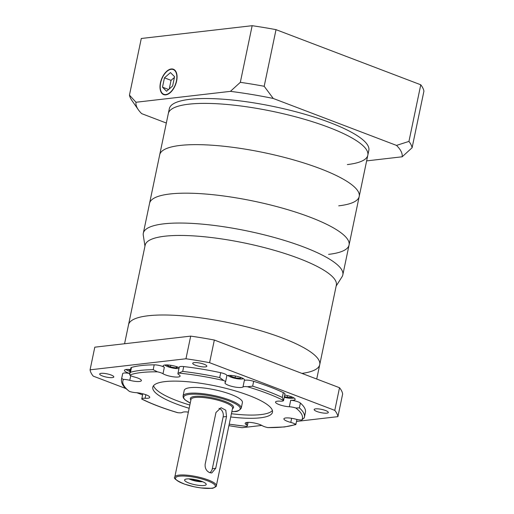 <?xml version="1.0" encoding="UTF-8"?>
<svg xmlns="http://www.w3.org/2000/svg" width="514" height="514" viewBox="0 0 514 514"><rect width="100%" height="100%" fill="white"/><g stroke="black" fill="none" stroke-linecap="round" stroke-linejoin="round"><path stroke-width="0.77" d="M144.961 246.129L143.284 235.251A101.9 23.445 11.8 0 1 143.322 233.202A101.9 23.445 11.8 0 1 163.793 223.841A101.9 23.445 11.8 0 1 277.393 238.348A101.9 23.445 11.8 0 1 342.825 274.874A101.9 23.445 11.8 0 1 342.041 276.776L336.15 286.067M328.594 254.366A101.9 23.445 -168.2 0 0 349.064 245.011A101.9 23.445 -168.2 0 0 283.638 208.478A101.9 23.445 -168.2 0 0 170.031 193.971A101.9 23.445 -168.2 0 0 149.561 203.332L169.337 108.685A101.9 23.445 11.8 0 1 189.807 99.324A101.9 23.445 11.8 0 1 303.408 113.832A101.9 23.445 11.8 0 1 368.834 150.358L367.825 155.215A101.9 23.445 -168.2 0 0 302.393 118.689A101.9 23.445 -168.2 0 0 188.792 104.181A101.9 23.445 -168.2 0 0 168.322 113.536A101.9 23.445 -168.2 0 1 188.792 104.181A101.9 23.445 -168.2 0 1 302.393 118.689A101.9 23.445 -168.2 0 1 367.825 155.215A101.9 23.445 -168.2 0 1 347.355 164.57M301.943 373.408A97.66 22.468 -168.2 0 0 319.727 364.677A97.66 22.468 -168.2 0 0 257.026 329.667A97.66 22.468 -168.2 0 0 148.154 315.763A97.66 22.468 -168.2 0 0 128.539 324.732L145.16 245.178A97.66 22.468 -168.2 0 1 164.776 236.215A97.66 22.468 -168.2 0 1 273.647 250.119A97.66 22.468 -168.2 0 1 336.349 285.122L319.727 364.677A97.66 22.468 -168.2 0 0 257.026 329.667A97.66 22.468 -168.2 0 0 148.154 315.763A97.66 22.468 -168.2 0 0 128.539 324.732L124.568 343.75M338.732 205.831A101.9 23.445 -168.2 0 0 359.202 196.47A101.9 23.445 -168.2 0 0 293.777 159.944A101.9 23.445 -168.2 0 0 180.176 145.436A101.9 23.445 -168.2 0 0 159.706 154.791A101.9 23.445 -168.2 0 1 180.176 145.436A101.9 23.445 -168.2 0 1 293.777 159.944A101.9 23.445 -168.2 0 1 359.202 196.47L367.825 155.215M160.638 82.831A13.248 7.337 -69.1 0 0 163.818 94.3A13.248 7.337 -69.1 0 0 176.424 81.013A13.248 7.337 -69.1 0 0 173.244 69.544A13.248 7.337 -69.1 0 0 160.638 82.831M176.63 80.987A13.589 7.53 -69.1 0 0 173.366 69.223A13.589 7.53 -69.1 0 0 160.432 82.857A13.589 7.53 -69.1 0 0 163.696 94.621A13.589 7.53 -69.1 0 0 176.63 80.987M166.337 123.032L141.678 113.639A135.869 31.258 -168.2 0 1 138.343 109.758L131.86 100.429A144.363 33.211 11.8 0 1 129.451 95.116L135.998 102.254L230.4 91.363L240.327 82.33A144.363 33.211 11.8 0 1 264.19 86.281L273.249 98.463L396.5 145.404L408.938 141.408A144.363 33.211 11.8 0 1 412.099 147.749L402.173 156.789L366.636 160.888M402.173 156.789A135.869 31.258 -168.2 0 0 396.5 145.404M273.249 98.463A135.869 31.258 -168.2 0 0 230.4 91.363M135.998 102.254A135.869 31.258 -168.2 0 0 138.343 109.758M240.327 82.33L252.156 25.7L141.286 38.486L129.451 95.116M252.156 25.7A144.363 33.211 11.8 0 1 276.024 29.651L264.19 86.281M276.024 29.651L420.767 84.784L408.938 141.408M420.767 84.784A144.363 33.211 11.8 0 1 423.928 91.126L412.099 147.749M174.567 76.67L170.481 72.583L164.448 77.832L162.495 87.174L166.581 91.261L172.614 86.011L174.567 76.67M168.605 89.5L162.495 87.174M174.407 77.434L171.053 80.351L169.26 88.928M171.053 80.351L164.448 77.832M296.951 419.443L295.846 424.596L284.525 426.961L267.845 427.597A91.71 21.1 -168.2 0 0 283.991 426.89A91.71 21.1 -168.2 0 0 295.499 424.41A6.791 1.561 -168.2 0 0 290.783 422.405A9.342 2.146 11.8 0 1 283.901 418.82A9.342 2.146 11.8 0 1 285.778 417.959A9.342 2.146 11.8 0 1 295.505 419.103A6.791 1.561 -168.2 0 0 301.827 419.983A91.71 21.1 -168.2 0 0 295.852 408.007A6.791 1.561 -168.2 0 0 289.35 406.76A9.342 2.146 11.8 0 1 279.957 404.897A9.342 2.146 11.8 0 1 275.536 402.038A9.342 2.146 11.8 0 1 277.412 401.183A9.342 2.146 11.8 0 1 280.181 401.151A6.791 1.561 -168.2 0 0 283.567 400.509A6.791 1.561 -168.2 0 0 283.567 400.49A91.71 21.1 -168.2 0 0 247.465 386.74A6.791 1.561 -168.2 0 0 242.981 386.984A9.342 2.146 11.8 0 1 241.381 387.46A9.342 2.146 11.8 0 1 230.966 386.13A9.342 2.146 11.8 0 1 224.965 382.782A9.342 2.146 11.8 0 1 225.293 382.358A6.791 1.561 -168.2 0 0 225.53 382.056A6.791 1.561 -168.2 0 0 223.757 380.546A91.71 21.1 -168.2 0 0 178.679 373.074A6.791 1.561 -168.2 0 0 177.915 373.594A6.791 1.561 -168.2 0 0 178.84 374.667A9.342 2.146 11.8 0 1 180.112 376.139A9.342 2.146 11.8 0 1 178.236 377A9.342 2.146 11.8 0 1 162.996 373.736A6.791 1.561 -168.2 0 0 157.438 371.828A91.71 21.1 -168.2 0 0 129.785 375.014A6.791 1.561 -168.2 0 0 134.501 377.019A9.342 2.146 11.8 0 1 141.382 380.611A9.342 2.146 11.8 0 1 139.506 381.465A9.342 2.146 11.8 0 1 129.772 380.321A6.791 1.561 -168.2 0 0 123.45 379.441A91.71 21.1 -168.2 0 0 129.425 391.424A6.791 1.561 -168.2 0 0 135.934 392.664A9.342 2.146 11.8 0 1 145.321 394.527A9.342 2.146 11.8 0 1 149.747 397.386A9.342 2.146 11.8 0 1 147.871 398.241A9.342 2.146 11.8 0 1 145.096 398.273A6.791 1.561 -168.2 0 0 143.078 398.292A6.791 1.561 -168.2 0 0 141.716 398.915A6.791 1.561 -168.2 0 0 141.716 398.935A91.71 21.1 -168.2 0 0 177.812 412.684A6.791 1.561 -168.2 0 0 181.134 412.787A6.791 1.561 -168.2 0 0 182.297 412.44A9.342 2.146 11.8 0 1 183.903 411.965A9.342 2.146 11.8 0 1 188.368 412.093M177.812 412.684L177.176 412.549C163.156 408.334 151.354 403.843 141.768 399.076L142.789 393.775M121.683 378.458L122.698 373.607A93.413 21.492 -168.2 0 0 122.557 374.141L121.542 378.991A93.413 21.492 11.8 0 1 121.683 378.458L123.45 379.441M122.698 373.607A6.791 1.561 11.8 0 1 124.054 373.023A6.791 1.561 11.8 0 1 129.682 373.511M194.163 362.608A7.215 1.658 -168.2 0 0 192.718 363.269A7.215 1.658 -168.2 0 0 197.35 365.859A7.215 1.658 -168.2 0 0 205.394 366.887A7.215 1.658 -168.2 0 0 206.846 366.219A7.215 1.658 -168.2 0 0 202.214 363.636A7.215 1.658 -168.2 0 0 194.163 362.608M101.129 373.337A7.215 1.658 -168.2 0 0 99.677 373.999A7.215 1.658 -168.2 0 0 104.31 376.589A7.215 1.658 -168.2 0 0 112.36 377.61A7.215 1.658 -168.2 0 0 113.806 376.948A7.215 1.658 -168.2 0 0 109.174 374.365A7.215 1.658 -168.2 0 0 101.129 373.337M315.628 408.868A7.215 1.658 -168.2 0 0 314.176 409.529A7.215 1.658 -168.2 0 0 318.808 412.119A7.215 1.658 -168.2 0 0 326.859 413.147A7.215 1.658 -168.2 0 0 328.311 412.485A7.215 1.658 -168.2 0 0 323.672 409.896A7.215 1.658 -168.2 0 0 315.628 408.868M215.713 468.299L211.781 472.964L209.744 472.681C206.397 471.1 204.861 468.299 205.144 464.27L215.964 412.498L221.039 407.692L225.774 410.198L226.533 416.52L215.713 468.299L212.333 468.684L223.147 416.912A6.791 5.436 83.4 0 0 219.009 408.354M209.796 472.694A6.791 5.436 83.4 0 0 212.333 468.684M284.705 395.048A9.342 2.146 11.8 0 1 295.171 399.391A9.342 2.146 11.8 0 1 293.295 400.245A9.342 2.146 11.8 0 1 290.699 400.284A6.791 1.561 11.8 0 1 300.382 403.04L299.373 407.898A93.413 21.492 11.8 0 1 304.416 417.195L305.432 412.344A93.413 21.492 -168.2 0 0 300.382 403.04M229.225 424.146A91.71 21.1 -168.2 0 0 246.604 426.35A6.791 1.561 -168.2 0 0 247.362 425.83A6.791 1.561 -168.2 0 0 246.437 424.757A9.342 2.146 11.8 0 1 245.165 423.285A9.342 2.146 11.8 0 1 247.048 422.424A9.342 2.146 11.8 0 1 262.288 425.695A6.791 1.561 -168.2 0 0 267.845 427.597M129.695 373.44A9.342 2.146 11.8 0 1 124.446 370.318A9.342 2.146 11.8 0 1 126.322 369.457A9.342 2.146 11.8 0 1 130.511 369.553M153.185 369.688L154.194 364.831A93.413 21.492 -168.2 0 0 141.318 365.563A93.413 21.492 -168.2 0 0 131.494 367.452L130.479 372.303A93.413 21.492 11.8 0 1 140.303 370.414A93.413 21.492 11.8 0 1 153.185 369.688L157.438 371.828M154.194 364.831A6.791 1.561 11.8 0 1 164.345 367.259A9.342 2.146 11.8 0 1 163.176 365.852A9.342 2.146 11.8 0 1 165.052 364.991A9.342 2.146 11.8 0 1 179.155 367.651M226.841 375.779A9.342 2.146 11.8 0 1 228.197 375.451A9.342 2.146 11.8 0 1 238.612 376.781A9.342 2.146 11.8 0 1 244.606 380.129A9.342 2.146 11.8 0 1 244.336 380.514A6.791 1.561 11.8 0 1 253.672 381.311L252.657 386.168A93.413 21.492 11.8 0 1 282.295 397.457L283.567 400.49L284.917 394.039A6.791 1.561 11.8 0 0 283.31 392.6A93.413 21.492 -168.2 0 0 253.672 381.311M230.722 416.963A61.14 14.064 -168.2 0 0 260.206 417.831A61.14 14.064 -168.2 0 0 272.491 412.215A61.14 14.064 -168.2 0 0 233.234 390.299A61.14 14.064 -168.2 0 0 165.071 381.594A61.14 14.064 -168.2 0 0 152.793 387.209A61.14 14.064 -168.2 0 0 189.165 408.283M153.545 385.68A61.14 14.064 -168.2 0 0 189.839 405.045M231.403 413.731A61.14 14.064 -168.2 0 0 260.887 414.592A61.14 14.064 -168.2 0 0 272.414 410.513M284.242 397.264A8.07 1.857 -168.2 0 0 292.646 398.254A8.07 1.857 -168.2 0 0 293.905 397.92M164.923 365.011A8.07 1.857 -168.2 0 0 170.918 367.645A8.07 1.857 -168.2 0 0 178.936 368.532A8.07 1.857 -168.2 0 0 178.975 368.525M228.068 375.471A8.07 1.857 -168.2 0 0 234.056 378.105A8.07 1.857 -168.2 0 0 242.081 378.991A8.07 1.857 -168.2 0 0 243.34 378.657M242.409 402.552A29.722 6.836 -168.2 0 0 223.327 391.899A29.722 6.836 -168.2 0 0 190.193 387.672A29.722 6.836 -168.2 0 0 184.224 390.396L183.042 396.063A29.722 6.836 11.8 0 1 189.011 393.332A29.722 6.836 11.8 0 1 222.144 397.566A29.722 6.836 11.8 0 1 241.227 408.219L242.409 402.552M186.813 478.958A11.038 2.538 -168.2 0 0 184.77 479.652A11.038 2.538 -168.2 0 0 190.996 483.725A11.038 2.538 -168.2 0 0 203.994 485.499A11.038 2.538 -168.2 0 0 206.178 484.124A11.038 2.538 -168.2 0 0 198.417 480.333A11.038 2.538 -168.2 0 0 186.813 478.958M188.979 478.875A9.079 2.088 -168.2 0 0 202.632 481.727M201.167 481.175A7.215 1.658 11.8 0 1 190.54 478.952M228.903 425.669A126.528 29.105 -168.2 0 0 242.023 427.706L261.825 425.425M296.539 421.422L337.916 416.648A126.528 29.105 -168.2 0 0 334.781 410.371L209.596 362.691A126.528 29.105 -168.2 0 0 185.959 358.772L90.072 369.829A126.528 29.105 -168.2 0 0 93.201 376.113L125.686 388.481M136.84 392.735L142.551 394.906M187.404 411.99L188.317 412.337M129.785 375.014L129.592 373.935L130.845 367.94A6.791 1.561 11.8 0 1 131.494 367.452M177.915 373.594L179.27 367.118A6.791 1.561 11.8 0 1 183.716 366.572L182.701 371.423A93.413 21.492 11.8 0 1 219.709 377.552L223.757 380.546M219.709 377.552L220.724 372.701A93.413 21.492 -168.2 0 0 183.716 366.572M220.724 372.701A6.791 1.561 11.8 0 1 226.886 375.586L225.53 382.056M126.193 369.476A8.07 1.857 -168.2 0 0 130.1 371.513M284.39 396.57L287.127 397.38L291.695 397.438L291.348 396.744M128.327 369.393L130.235 370.87M167.59 364.946L166.941 365.197L170.455 366.983L176.173 367.928L178.095 367.195M230.882 375.419L230.478 376.081L235.052 377.822L240.379 378.343L240.88 377.52M287.493 395.607L287.127 397.38M176.45 366.617L176.173 367.928M170.809 365.3L170.455 366.983M240.571 377.411L240.379 378.343M235.431 376.023L235.052 377.822M337.916 416.648L342.645 394A126.528 29.105 -168.2 0 0 339.516 387.717L214.332 340.037A126.528 29.105 -168.2 0 0 190.694 336.124L94.801 347.181L90.072 369.829M190.694 336.124L185.959 358.772M214.332 340.037L209.596 362.691M339.516 387.717L334.781 410.371M178.679 373.074L182.701 371.423M129.592 373.935L130.479 372.303M129.425 391.424L125.172 387.954C122.274 385.025 121.066 382.037 121.542 378.991M246.604 426.35L246.026 426.331L246.604 426.35M304.275 417.728L301.827 419.983M295.499 424.41L295.473 423.883M247.465 386.74L252.657 386.168M295.852 408.007L299.373 407.898M342.825 274.874L349.064 245.011A101.9 23.445 -168.2 0 0 283.638 208.478A101.9 23.445 -168.2 0 0 170.031 193.971A101.9 23.445 -168.2 0 0 149.561 203.332L143.322 233.202M289.35 406.76L290.699 400.284M290.783 422.405L291.644 418.287M246.437 424.757L246.926 422.444M145.841 394.713L145.096 398.273M130.749 375.67L129.772 380.321M164.345 367.259L162.996 373.736M231.827 411.695A28.874 6.643 -168.2 0 0 234.429 411.502A28.874 6.643 -168.2 0 0 229.173 400.965A28.874 6.643 -168.2 0 0 189.499 394.392A28.874 6.643 -168.2 0 0 190.264 403.015M190.9 399.976A22.076 5.082 11.8 0 1 194.787 396.403A22.076 5.082 11.8 0 1 222.144 400.387A22.076 5.082 11.8 0 1 232.463 408.656M195.281 397.47A21.228 4.883 -168.2 0 0 191.015 399.417L174.792 477.076A21.228 4.883 11.8 0 1 179.052 475.129A21.228 4.883 11.8 0 1 202.722 478.149A21.228 4.883 11.8 0 1 216.355 485.756L232.579 408.097A21.228 4.883 -168.2 0 0 218.945 400.49A21.228 4.883 -168.2 0 0 195.281 397.47M211.26 488.268A20.38 4.69 -168.2 0 0 207.547 480.828A20.38 4.69 -168.2 0 0 179.547 476.189A20.38 4.69 -168.2 0 0 183.26 483.629A20.38 4.69 -168.2 0 0 211.26 488.268M282.295 397.457L283.31 392.6M242.981 386.984L244.336 380.514M223.147 416.912L226.533 416.52M165.379 94.897L163.818 94.3M174.811 70.135L173.244 69.544M316.727 379.036L319.727 364.677M241.227 408.219C239.318 410.628 237.14 411.733 234.692 411.541L231.814 411.746M216.355 485.756C217.525 485.775 212.995 488.801 211.524 488.3L200.968 487.947L194.228 486.79L184.661 484.169C176.501 480.616 173.212 478.251 174.792 477.076M183.042 396.063L183.318 397.862L185.046 399.898L190.251 403.06M248.089 422.36L247.362 425.83M304.185 418.03L304.416 417.195M229.212 424.191L246.257 426.369M349.064 245.011L359.202 196.47"/></g></svg>
